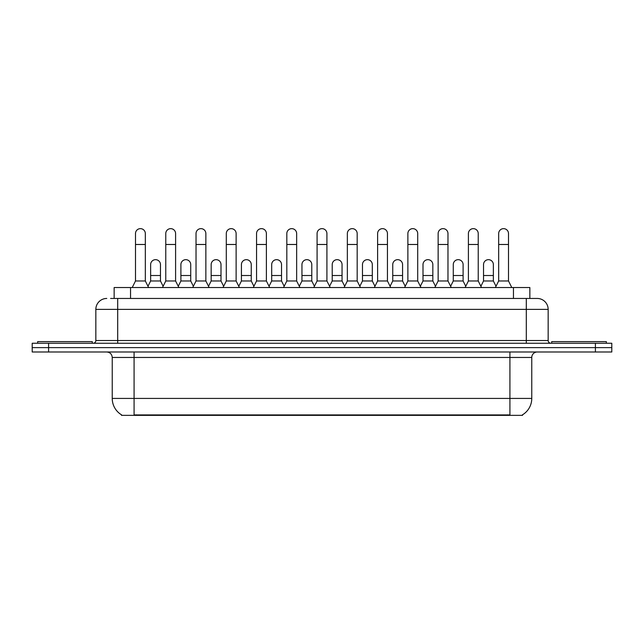 <?xml version="1.0" encoding="UTF-8"?>
<svg xmlns="http://www.w3.org/2000/svg" width="644" height="644" viewBox="0 0 644 644"><rect width="100%" height="100%" fill="white"/><g stroke="black" fill="none" stroke-linecap="round" stroke-linejoin="round"><path stroke-width="0.97" d="M114.149 298.454L114.149 287.53L529.851 287.53L529.851 298.454M522.485 414.825L522.485 415.356L121.515 415.356L121.515 414.825M121.676 414.921A19.119 19.119 0 0 1 112.233 398.427L134.081 398.427L134.081 414.921L509.919 414.921L509.919 398.427L531.767 398.427L531.767 357.452A5.466 5.466 0 0 1 537.233 351.994M112.233 398.427L112.233 357.452C111.903 354.136 110.084 352.316 106.767 351.994M522.324 414.921A19.119 19.119 0 0 0 531.767 398.427M48.59 343.252L611.8 343.252L611.8 347.623L32.2 347.623L32.2 351.994L48.59 351.994L48.59 347.623L32.2 347.623L32.2 343.252L48.59 343.252L48.59 347.623L611.8 347.623L611.8 351.994L48.59 351.994M110.84 298.454L537.064 298.454M110.591 298.454L117.691 298.454L117.691 309.378L95.843 309.378L95.843 340.515A2.729 2.729 0 0 1 93.106 343.252M106.767 298.454A10.924 10.924 0 0 0 95.843 309.378M537.233 298.454A10.924 10.924 0 0 1 548.157 309.378L548.157 340.515C548.302 342.165 549.219 343.075 550.894 343.252M132.221 287.53L135.498 280.977L145.335 280.977L148.611 287.53M145.335 280.977L145.335 233.555A4.919 4.919 0 0 0 140.416 228.644A4.919 4.919 0 0 1 140.73 228.652M135.498 280.977L135.498 244.487L145.335 244.487M135.498 244.487L135.498 233.555A4.919 4.919 0 0 1 140.416 228.644M147.983 286.274L150.632 280.977L160.469 280.977L163.117 286.274M160.469 280.977L160.469 264.587A4.919 4.919 0 0 0 155.856 259.677A4.919 4.919 0 0 1 160.469 264.587M150.632 280.977L150.632 275.511L160.469 275.511M150.632 275.511L150.632 264.587A4.919 4.919 0 0 1 155.856 259.677M162.489 287.53L165.766 280.977L175.595 280.977L178.879 287.53M175.595 280.977L175.595 233.555A4.919 4.919 0 0 0 170.684 228.644A4.919 4.919 0 0 1 170.99 228.652M165.766 280.977L165.766 244.487L175.595 244.487M165.766 244.487L165.766 233.555A4.919 4.919 0 0 1 170.684 228.644M192.749 287.53L196.026 280.977L205.863 280.977L209.139 287.53M205.863 280.977L205.863 233.555A4.919 4.919 0 0 0 200.944 228.644A4.919 4.919 0 0 1 201.25 228.652M196.026 280.977L196.026 244.487L205.863 244.487M196.026 244.487L196.026 233.555A4.919 4.919 0 0 1 200.944 228.644M223.017 287.53L226.294 280.977L236.123 280.977L239.399 287.53M236.123 280.977L236.123 233.555A4.919 4.919 0 0 0 231.212 228.644A4.919 4.919 0 0 1 231.518 228.652M226.294 280.977L226.294 244.487L236.123 244.487M226.294 244.487L226.294 233.555A4.919 4.919 0 0 1 231.212 228.644M253.277 287.53L256.553 280.977L266.391 280.977L269.667 287.53M266.391 280.977L266.391 233.555A4.919 4.919 0 0 0 261.472 228.644A4.919 4.919 0 0 1 261.778 228.652M256.553 280.977L256.553 244.487L266.391 244.487M256.553 244.487L256.553 233.555A4.919 4.919 0 0 1 261.472 228.644M178.251 286.274L180.9 280.977L190.729 280.977L193.377 286.274M190.729 280.977L190.729 264.587A4.919 4.919 0 0 0 186.124 259.677A4.919 4.919 0 0 1 190.729 264.587M180.9 280.977L180.9 275.511L190.729 275.511M180.9 275.511L180.9 264.587A4.919 4.919 0 0 1 186.124 259.677M208.511 286.274L211.16 280.977L220.997 280.977L223.645 286.274M220.997 280.977L220.997 264.587A4.919 4.919 0 0 0 216.384 259.677A4.919 4.919 0 0 1 220.997 264.587M211.16 280.977L211.16 275.511L220.997 275.511M211.16 275.511L211.16 264.587A4.919 4.919 0 0 1 216.384 259.677M238.771 286.274L241.428 280.977L251.257 280.977L253.905 286.274M251.257 280.977L251.257 264.587A4.919 4.919 0 0 0 246.652 259.677A4.919 4.919 0 0 1 251.257 264.587M241.428 280.977L241.428 275.511L251.257 275.511M241.428 275.511L241.428 264.587A4.919 4.919 0 0 1 246.652 259.677M92.293 343.252L92.293 341.61L37.666 341.61L37.666 343.252M606.334 343.252L606.334 341.61L551.707 341.61L551.707 343.252M283.545 287.53L286.822 280.977L296.651 280.977L299.927 287.53M296.651 280.977L296.651 233.555A4.919 4.919 0 0 0 291.74 228.644A4.919 4.919 0 0 1 292.046 228.652M286.822 280.977L286.822 244.487L296.651 244.487M286.822 244.487L286.822 233.555A4.919 4.919 0 0 1 291.74 228.644M313.805 287.53L317.081 280.977L326.919 280.977L330.195 287.53M326.919 280.977L326.919 233.555A4.919 4.919 0 0 0 322 228.644A4.919 4.919 0 0 1 322.306 228.652M317.081 280.977L317.081 244.487L326.919 244.487M317.081 244.487L317.081 233.555A4.919 4.919 0 0 1 322 228.644M344.073 287.53L347.349 280.977L357.178 280.977L360.455 287.53M357.178 280.977L357.178 233.555A4.919 4.919 0 0 0 352.26 228.644A4.919 4.919 0 0 1 352.574 228.652M347.349 280.977L347.349 244.487L357.178 244.487M347.349 244.487L347.349 233.555A4.919 4.919 0 0 1 352.26 228.644M269.039 286.274L271.688 280.977L281.525 280.977L284.173 286.274M281.525 280.977L281.525 264.587A4.919 4.919 0 0 0 276.912 259.677A4.919 4.919 0 0 1 281.525 264.587M271.688 280.977L271.688 275.511L281.525 275.511M271.688 275.511L271.688 264.587A4.919 4.919 0 0 1 276.912 259.677M299.299 286.274L301.956 280.977L311.785 280.977L314.433 286.274M311.785 280.977L311.785 264.587A4.919 4.919 0 0 0 307.18 259.677A4.919 4.919 0 0 1 311.785 264.587M301.956 280.977L301.956 275.511L311.785 275.511M301.956 275.511L301.956 264.587A4.919 4.919 0 0 1 307.18 259.677M329.567 286.274L332.215 280.977L342.045 280.977L344.701 286.274M342.045 280.977L342.045 264.587A4.919 4.919 0 0 0 337.44 259.677A4.919 4.919 0 0 1 342.045 264.587M332.215 280.977L332.215 275.511L342.045 275.511M332.215 275.511L332.215 264.587A4.919 4.919 0 0 1 337.44 259.677M374.333 287.53L377.609 280.977L387.447 280.977L390.723 287.53M387.447 280.977L387.447 233.555A4.919 4.919 0 0 0 382.528 228.644A4.919 4.919 0 0 1 382.834 228.652M377.609 280.977L377.609 244.487L387.447 244.487M377.609 244.487L377.609 233.555A4.919 4.919 0 0 1 382.528 228.644M404.601 287.53L407.877 280.977L417.706 280.977L420.983 287.53M417.706 280.977L417.706 233.555A4.919 4.919 0 0 0 412.788 228.644A4.919 4.919 0 0 1 413.102 228.652M407.877 280.977L407.877 244.487L417.706 244.487M407.877 244.487L407.877 233.555A4.919 4.919 0 0 1 412.788 228.644M434.861 287.53L438.137 280.977L447.974 280.977L451.251 287.53M447.974 280.977L447.974 233.555A4.919 4.919 0 0 0 443.056 228.644A4.919 4.919 0 0 1 443.362 228.652M438.137 280.977L438.137 244.487L447.974 244.487M438.137 244.487L438.137 233.555A4.919 4.919 0 0 1 443.056 228.644M465.121 287.53L468.405 280.977L478.234 280.977L481.511 287.53M478.234 280.977L478.234 233.555A4.919 4.919 0 0 0 473.316 228.644A4.919 4.919 0 0 1 473.63 228.652M468.405 280.977L468.405 244.487L478.234 244.487M468.405 244.487L468.405 233.555A4.919 4.919 0 0 1 473.316 228.644M495.389 287.53L498.665 280.977L508.502 280.977L511.779 287.53M508.502 280.977L508.502 233.555A4.919 4.919 0 0 0 503.584 228.644A4.919 4.919 0 0 1 503.89 228.652M498.665 280.977L498.665 244.487L508.502 244.487M498.665 244.487L498.665 233.555A4.919 4.919 0 0 1 503.584 228.644M359.827 286.274L362.475 280.977L372.312 280.977L374.961 286.274M372.312 280.977L372.312 264.587A4.919 4.919 0 0 0 367.708 259.677A4.919 4.919 0 0 1 372.312 264.587M362.475 280.977L362.475 275.511L372.312 275.511M362.475 275.511L362.475 264.587A4.919 4.919 0 0 1 367.708 259.677M390.095 286.274L392.743 280.977L402.572 280.977L405.229 286.274M402.572 280.977L402.572 264.587A4.919 4.919 0 0 0 397.968 259.677A4.919 4.919 0 0 1 402.572 264.587M392.743 280.977L392.743 275.511L402.572 275.511M392.743 275.511L392.743 264.587A4.919 4.919 0 0 1 397.968 259.677M420.355 286.274L423.003 280.977L432.84 280.977L435.489 286.274M432.84 280.977L432.84 264.587A4.919 4.919 0 0 0 428.236 259.677A4.919 4.919 0 0 1 432.84 264.587M423.003 280.977L423.003 275.511L432.84 275.511M423.003 275.511L423.003 264.587A4.919 4.919 0 0 1 428.236 259.677M450.623 286.274L453.271 280.977L463.1 280.977L465.749 286.274M463.1 280.977L463.1 264.587A4.919 4.919 0 0 0 458.496 259.677A4.919 4.919 0 0 1 463.1 264.587M453.271 280.977L453.271 275.511L463.1 275.511M453.271 275.511L453.271 264.587A4.919 4.919 0 0 1 458.496 259.677M480.883 286.274L483.531 280.977L493.368 280.977L496.017 286.274M493.368 280.977L493.368 264.587A4.919 4.919 0 0 0 488.756 259.677A4.919 4.919 0 0 1 493.368 264.587M483.531 280.977L483.531 275.511L493.368 275.511M483.531 275.511L483.531 264.587A4.919 4.919 0 0 1 488.756 259.677M507.738 415.356L507.738 414.825M136.262 415.356L136.262 414.825M130.539 298.454L130.539 287.53M513.461 298.454L513.461 287.53M509.919 351.994L509.919 357.452L112.233 357.452M531.767 357.452L509.919 357.452L509.919 398.427L134.081 398.427L134.081 351.994M595.41 351.994L595.41 343.252M117.691 343.252L117.691 340.515L548.157 340.515M95.843 340.515L117.691 340.515L117.691 309.378L526.309 309.378L526.309 343.252M548.157 309.378L526.309 309.378L526.309 298.454"/></g></svg>
